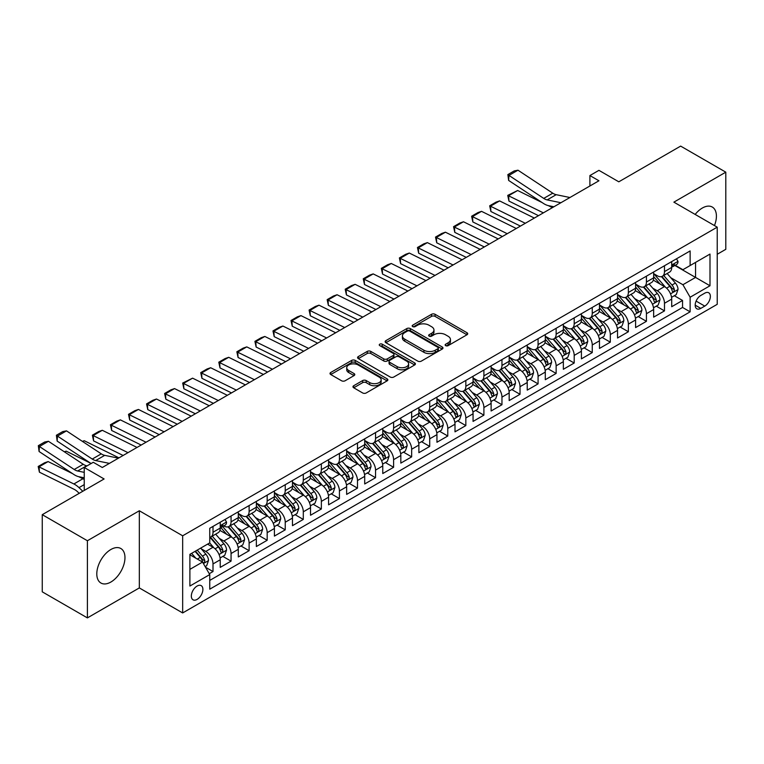<?xml version="1.0" encoding="UTF-8"?>
<svg xmlns="http://www.w3.org/2000/svg" width="764" height="764" viewBox="0 0 764 764"><rect width="100%" height="100%" fill="white"/><g stroke="black" fill="none" stroke-linecap="round" stroke-linejoin="round"><path stroke-width="1.15" d="M445.66 345.643A1.757 1.012 0 0 0 448.143 345.643L466.976 334.766A2.512 1.452 0 0 0 467.711 333.744A2.512 1.452 0 0 0 466.976 332.722L435.069 314.3A2.512 1.452 0 0 0 431.526 314.3L412.694 325.178A1.757 1.012 0 0 0 412.178 325.894A1.757 1.012 0 0 0 412.694 326.61A1.757 1.012 0 0 0 415.167 326.61L417.612 325.197A8.022 4.632 0 0 1 428.957 325.197L431.612 326.734A8.022 4.632 0 0 1 433.962 330.01A8.022 4.632 0 0 1 431.612 333.285L429.177 334.689A1.757 1.012 0 0 0 428.661 335.406A1.757 1.012 0 0 0 429.177 336.122A1.757 1.012 0 0 0 431.66 336.122L434.095 334.718A8.022 4.632 0 0 1 445.441 334.718L448.096 336.255A8.022 4.632 0 0 1 450.445 339.531A8.022 4.632 0 0 1 448.096 342.797L445.66 344.211A1.757 1.012 0 0 0 445.145 344.927A1.757 1.012 0 0 0 445.66 345.643L445.66 344.211M110.885 582.034A19.921 11.498 120 0 0 123.892 564.481A19.921 11.498 120 0 0 120.846 548.514A19.921 11.498 120 0 0 110.885 549.497A19.921 11.498 120 0 0 97.868 567.05A19.921 11.498 120 0 0 100.924 583.018A19.921 11.498 120 0 0 110.885 582.034M714.455 225.571A19.921 11.498 120 0 0 712.287 207.044A19.921 11.498 120 0 0 702.326 208.037A19.921 11.498 120 0 0 695.164 214.426M197.112 599.396A8.175 4.718 120 0 0 202.45 592.186A8.175 4.718 120 0 0 201.199 585.644A8.175 4.718 120 0 0 197.112 586.045A8.175 4.718 120 0 0 191.774 593.246A8.175 4.718 120 0 0 193.025 599.797A8.175 4.718 120 0 0 197.112 599.396M353.703 385.734A2.512 1.452 0 0 0 352.968 386.756A2.512 1.452 0 0 0 353.703 387.778L362.661 392.954A2.512 1.452 0 0 0 366.204 392.954L387.119 380.873A2.512 1.452 0 0 0 387.854 379.851A2.512 1.452 0 0 0 387.119 378.829L355.212 360.407A2.512 1.452 0 0 0 351.669 360.407L330.745 372.479A2.512 1.452 0 0 0 330.019 373.5A2.512 1.452 0 0 0 330.745 374.532L341.565 380.768A2.512 1.452 0 0 0 345.108 380.768L354.057 375.601A2.512 1.452 0 0 0 354.792 374.58A2.512 1.452 0 0 0 354.057 373.558L348.699 370.464A6.704 3.868 0 0 1 346.732 367.723A6.704 3.868 0 0 1 350.877 364.142A6.704 3.868 0 0 1 358.182 364.982L379.183 377.11A6.704 3.868 0 0 1 381.15 379.851A6.704 3.868 0 0 1 377.015 383.423A6.704 3.868 0 0 1 369.7 382.583L366.204 380.567A2.512 1.452 0 0 0 362.661 380.567L353.703 385.734L353.703 387.778M717.224 254.278L725.8 249.322L725.8 172.167L680.648 146.105L618.802 181.813L598.938 170.343L589.904 175.558L598.938 180.772L102.3 467.492L93.275 462.287L84.241 467.492L84.241 490.431M87.402 540.74L87.402 617.895L139.325 587.927L139.325 510.763L87.402 540.74L42.259 514.678L104.105 478.961L84.241 467.492M139.325 510.763L182.663 535.793L717.224 227.166L717.224 304.32L182.663 612.948L182.663 535.793M725.8 172.167L673.877 202.145L717.224 227.166M417.784 361.124A2.512 1.452 0 0 0 421.327 361.124L442.251 349.043A2.512 1.452 0 0 0 442.986 348.021A2.512 1.452 0 0 0 442.251 346.999L410.344 328.577A2.512 1.452 0 0 0 406.792 328.577L385.877 340.648A2.512 1.452 0 0 0 385.142 341.68A2.512 1.452 0 0 0 385.877 342.702L417.784 361.124M380.462 346.025A1.757 1.012 0 0 1 382.248 346.264L382.248 344.182L414.68 362.91A2.512 1.452 0 0 1 415.415 363.931A2.512 1.452 0 0 1 414.68 364.963L393.766 377.034A2.512 1.452 0 0 1 390.223 377.034L358.316 358.612L358.316 356.568A2.512 1.452 0 0 0 357.581 357.59A2.512 1.452 0 0 0 358.316 358.612M358.316 356.568L367.264 351.402A2.512 1.452 0 0 1 370.807 351.402L383.748 358.87A2.512 1.452 0 0 0 387.3 358.87L393.231 355.441A2.512 1.452 0 0 0 393.966 354.42A2.512 1.452 0 0 0 393.231 353.398L379.765 345.614A1.757 1.012 0 0 1 379.25 344.898A1.757 1.012 0 0 1 380.329 343.962A1.757 1.012 0 0 1 382.248 344.182M87.402 617.895L42.259 591.833L42.259 514.678M209.26 573.716L213.003 571.548L205.516 567.222M201.247 548.81L205.783 551.427A10.218 5.902 60 0 1 213.003 563.937L220.233 559.773L220.233 567.385L231.062 561.129L222.849 556.383M219.306 538.381L223.842 541.007A10.218 5.902 60 0 1 231.062 553.518L238.292 549.345L238.292 556.956L249.121 550.701L240.908 545.954M237.365 527.962L241.901 530.579A10.218 5.902 60 0 1 249.121 543.089L256.351 538.916L256.351 546.527L267.18 540.272L258.967 535.526M255.424 517.534L259.961 520.15A10.218 5.902 60 0 1 267.18 532.661L274.41 528.487L274.41 536.099L285.239 529.844L277.026 525.107M273.483 507.105L278.02 509.722A10.218 5.902 60 0 1 285.239 522.232L292.469 518.068L292.469 525.68L303.298 519.424L295.085 514.678M291.542 496.676L296.079 499.293A10.218 5.902 60 0 1 303.298 511.813L310.528 507.64L310.528 515.251L321.357 508.996L313.144 504.25M309.601 486.257L314.138 488.874A10.218 5.902 60 0 1 321.357 501.385L328.587 497.211L328.587 504.823L339.426 498.567L331.204 493.821M327.661 475.829L332.197 478.445A10.218 5.902 60 0 1 339.426 490.956L346.646 486.783L346.646 494.394L357.485 488.139L349.263 483.402M345.72 465.4L350.256 468.017A10.218 5.902 60 0 1 357.485 480.527L364.705 476.364L364.705 483.975L375.544 477.72L367.322 472.973M363.779 454.972L368.315 457.588A10.218 5.902 60 0 1 375.544 470.108L382.764 465.935L382.764 473.546L393.603 467.291L385.381 462.545M381.838 444.543L386.374 447.169A10.218 5.902 60 0 1 393.603 459.68L400.823 455.506L400.823 463.118L411.662 456.862L403.44 452.116M399.897 434.124L404.433 436.741A10.218 5.902 60 0 1 411.662 449.251L418.882 445.078L418.882 452.689L429.721 446.434L421.499 441.688M417.956 423.695L422.492 426.312A10.218 5.902 60 0 1 429.721 438.822L436.941 434.649L436.941 442.26L447.78 436.005L439.558 431.268M436.015 413.267L440.551 415.883A10.218 5.902 60 0 1 447.78 428.394L455 424.23L455 431.841L465.839 425.586L457.617 420.84M454.074 402.838L458.61 405.464A10.218 5.902 60 0 1 465.839 417.975L473.059 413.801L473.059 421.413L483.898 415.158L475.676 410.411M472.142 392.419L476.669 395.036A10.218 5.902 60 0 1 483.898 407.546L491.118 403.373L491.118 410.984L501.958 404.729L493.735 399.983M490.201 381.99L494.728 384.607A10.218 5.902 60 0 1 501.958 397.118L509.177 392.944L509.177 400.556L520.017 394.3L511.794 389.564M508.261 371.562L512.787 374.179A10.218 5.902 60 0 1 520.017 386.689L527.236 382.525L527.236 390.137L538.076 383.881L529.853 379.135M526.32 361.133L530.846 363.75A10.218 5.902 60 0 1 538.076 376.27L545.295 372.097L545.295 379.708L556.135 373.453L547.912 368.706M544.379 350.714L548.905 353.331A10.218 5.902 60 0 1 556.135 365.841L563.354 361.668L563.354 369.279L574.194 363.024L565.971 358.278M562.438 340.286L566.964 342.902A10.218 5.902 60 0 1 574.194 355.413L581.414 351.239L581.414 358.851L592.253 352.596L584.03 347.849M580.497 329.857L585.023 332.474A10.218 5.902 60 0 1 592.253 344.984L599.473 340.82L599.473 348.432L610.312 342.167L602.089 337.43M598.556 319.428L603.082 322.045A10.218 5.902 60 0 1 610.312 334.556L617.532 330.392L617.532 338.003L628.371 331.748L620.148 327.002M616.615 309L621.151 311.626A10.218 5.902 60 0 1 628.371 324.137L635.591 319.963L635.591 327.575L646.43 321.319L638.217 316.573M634.674 298.581L639.21 301.197A10.218 5.902 60 0 1 646.43 313.708L653.65 309.535L653.65 317.146L664.489 310.891L664.489 303.279A10.218 5.902 -120 0 0 657.269 290.769L652.733 288.152M656.276 306.144L664.489 310.891M220.233 559.773A10.218 5.902 -120 0 0 213.003 547.263L207.588 544.13M238.292 549.345A10.218 5.902 -120 0 0 231.062 536.834L219.898 530.388M256.351 538.916A10.218 5.902 -120 0 0 249.121 526.406L237.957 519.959M274.41 528.487A10.218 5.902 -120 0 0 267.18 515.977L256.016 509.531M292.469 518.068A10.218 5.902 -120 0 0 285.239 505.558L274.075 499.102M310.528 507.64A10.218 5.902 -120 0 0 303.298 495.129L292.134 488.683M328.587 497.211A10.218 5.902 -120 0 0 321.357 484.701L310.194 478.254M346.646 486.783A10.218 5.902 -120 0 0 339.426 474.272L328.253 467.826M364.705 476.364A10.218 5.902 -120 0 0 357.485 463.843L346.312 457.397M382.764 465.935A10.218 5.902 -120 0 0 375.544 453.424L364.371 446.969M400.823 455.506A10.218 5.902 -120 0 0 393.603 442.996L382.43 436.55M418.882 445.078A10.218 5.902 -120 0 0 411.662 432.567L400.489 426.121M436.941 434.649A10.218 5.902 -120 0 0 429.721 422.139L418.548 415.692M455 424.23A10.218 5.902 -120 0 0 447.78 411.72L436.607 405.264M473.059 413.801A10.218 5.902 -120 0 0 465.839 401.291L454.666 394.845M491.118 403.373A10.218 5.902 -120 0 0 483.898 390.862L472.725 384.416M509.177 392.944A10.218 5.902 -120 0 0 501.958 380.434L490.784 373.988M527.236 382.525A10.218 5.902 -120 0 0 520.017 370.005L508.843 363.559M545.295 372.097A10.218 5.902 -120 0 0 538.076 359.586L526.902 353.14M563.354 361.668A10.218 5.902 -120 0 0 556.135 349.158L544.961 342.711M581.414 351.239A10.218 5.902 -120 0 0 574.194 338.729L563.02 332.283M599.473 340.82A10.218 5.902 -120 0 0 592.253 328.3L581.079 321.854M617.532 330.392A10.218 5.902 -120 0 0 610.312 317.881L599.138 311.425M635.591 319.963A10.218 5.902 -120 0 0 628.371 307.453L617.197 301.006M653.65 309.535A10.218 5.902 -120 0 0 646.43 297.024L635.256 290.578M704.761 293.166L700.789 295.458A7.917 4.574 120 0 0 695.612 302.439A7.917 4.574 120 0 0 696.825 308.78A7.917 4.574 120 0 0 700.789 308.389L704.761 306.097A7.917 4.574 120 0 0 709.937 299.116A7.917 4.574 120 0 0 708.715 292.774A7.917 4.574 120 0 0 704.761 293.166M189.892 569.361L202.536 562.065L209.756 574.576L209.756 589.178L690.131 311.827L690.131 297.234L682.911 284.724L670.792 277.724M209.756 574.576L189.892 586.045L189.892 554.349L209.756 542.879L209.756 528.287L690.131 250.936L690.131 265.538L709.995 254.068L709.995 285.765L690.131 297.234M223.747 525.938L223.842 525.985A10.218 5.902 60 0 0 228.952 526.491L236.172 522.328A10.218 5.902 -120 0 0 238.292 517.648L238.292 511.813M238.292 513.475L241.901 515.566A10.218 5.902 60 0 0 247.011 516.072L254.231 511.899A10.218 5.902 -120 0 0 256.351 507.22L256.351 501.385M256.351 503.046L259.961 505.138A10.218 5.902 60 0 0 265.07 505.644L272.29 501.471A10.218 5.902 -120 0 0 274.41 496.791L274.41 490.956M274.41 492.627L278.02 494.709A10.218 5.902 60 0 0 283.129 495.215L290.349 491.042A10.218 5.902 -120 0 0 292.469 486.372L292.469 480.527M292.469 482.199L296.079 484.281A10.218 5.902 60 0 0 301.188 484.787L308.408 480.623A10.218 5.902 -120 0 0 310.528 475.943L310.528 470.099M310.528 471.77L314.138 473.861A10.218 5.902 60 0 0 319.247 474.358L326.467 470.194A10.218 5.902 -120 0 0 328.587 465.515L328.587 459.68M328.587 461.341L332.197 463.433A10.218 5.902 60 0 0 337.306 463.939L344.526 459.766A10.218 5.902 -120 0 0 346.646 455.086L346.646 449.251M346.646 450.922L350.256 453.004A10.218 5.902 60 0 0 355.365 453.51L362.585 449.337A10.218 5.902 -120 0 0 364.705 444.667L364.705 438.822M364.705 440.494L368.315 442.576A10.218 5.902 60 0 0 373.424 443.082L380.644 438.908A10.218 5.902 -120 0 0 382.764 434.238L382.764 428.394M382.764 430.065L386.374 432.147A10.218 5.902 60 0 0 391.483 432.653L398.703 428.489A10.218 5.902 -120 0 0 400.823 423.81L400.823 417.975M400.823 419.637L404.433 421.728A10.218 5.902 60 0 0 409.542 422.234L416.762 418.061A10.218 5.902 -120 0 0 418.882 413.381L418.882 407.546M418.882 409.217L422.492 411.299A10.218 5.902 60 0 0 427.601 411.806L434.831 407.632A10.218 5.902 -120 0 0 436.941 402.953L436.941 397.118M436.941 398.789L440.551 400.871A10.218 5.902 60 0 0 445.66 401.377L452.89 397.204A10.218 5.902 -120 0 0 455 392.534L455 386.689M455 388.36L458.61 390.442A10.218 5.902 60 0 0 463.719 390.948L470.949 386.785A10.218 5.902 -120 0 0 473.059 382.105L473.059 376.26M473.059 377.932L476.669 380.023A10.218 5.902 60 0 0 481.778 380.529L489.008 376.356A10.218 5.902 -120 0 0 491.118 371.676L491.118 365.841M491.118 367.503L494.728 369.595A10.218 5.902 60 0 0 499.837 370.101L507.067 365.927A10.218 5.902 -120 0 0 509.177 361.248L509.177 355.413M509.177 357.084L512.787 359.166A10.218 5.902 60 0 0 517.896 359.672L525.126 355.499A10.218 5.902 -120 0 0 527.236 350.829L527.236 344.984M527.236 346.655L530.846 348.737A10.218 5.902 60 0 0 535.956 349.243L543.185 345.08A10.218 5.902 -120 0 0 545.295 340.4L545.295 334.556M545.295 336.227L548.905 338.309A10.218 5.902 60 0 0 554.015 338.815L561.244 334.651A10.218 5.902 -120 0 0 563.354 329.972L563.354 324.137M563.354 325.798L566.964 327.89A10.218 5.902 60 0 0 572.074 328.396L579.303 324.222A10.218 5.902 -120 0 0 581.414 319.543L581.414 313.708M581.414 315.379L585.023 317.461A10.218 5.902 60 0 0 590.133 317.967L597.362 313.794A10.218 5.902 -120 0 0 599.473 309.114L599.473 303.279M599.473 304.951L603.082 307.032A10.218 5.902 60 0 0 608.192 307.539L615.421 303.365A10.218 5.902 -120 0 0 617.532 298.695L617.532 292.851M617.532 294.522L621.151 296.604A10.218 5.902 60 0 0 626.251 297.11L633.48 292.946A10.218 5.902 -120 0 0 635.591 288.267L635.591 282.432M635.591 284.093L639.21 286.185A10.218 5.902 60 0 0 644.31 286.691L651.539 282.518A10.218 5.902 -120 0 0 653.65 277.838L653.65 272.003M209.756 580.411L682.548 307.453L682.548 300.462L671.709 306.717L671.709 299.106A10.218 5.902 -120 0 0 664.489 286.596L653.325 280.149M653.65 273.665L657.269 275.756A10.218 5.902 -120 0 0 662.369 276.262A10.218 5.902 -120 0 0 664.489 271.583L664.489 265.748M662.369 276.262L669.598 272.089A10.218 5.902 -120 0 0 671.709 267.41L671.709 261.574M213.003 526.406L213.003 532.241A10.218 5.902 60 0 1 210.893 536.92A10.218 5.902 60 0 1 209.756 537.331M210.893 536.92L218.112 532.747A10.218 5.902 -120 0 0 220.233 528.077L220.233 522.232M231.062 515.977L231.062 521.822A10.218 5.902 60 0 1 228.952 526.491M249.121 505.548L249.121 511.393A10.218 5.902 60 0 1 247.011 516.072M267.18 495.129L267.18 500.964A10.218 5.902 60 0 1 265.07 505.644M285.239 484.701L285.239 490.536A10.218 5.902 60 0 1 283.129 495.215M303.298 474.272L303.298 480.117A10.218 5.902 60 0 1 301.188 484.787M321.357 463.843L321.357 469.688A10.218 5.902 60 0 1 319.247 474.358M339.426 453.424L339.426 459.259A10.218 5.902 60 0 1 337.306 463.939M357.485 442.996L357.485 448.831A10.218 5.902 60 0 1 355.365 453.51M375.544 432.567L375.544 438.402A10.218 5.902 60 0 1 373.424 443.082M393.603 422.139L393.603 427.983A10.218 5.902 60 0 1 391.483 432.653M411.662 411.72L411.662 417.555A10.218 5.902 60 0 1 409.542 422.234M429.721 401.291L429.721 407.126A10.218 5.902 60 0 1 427.601 411.806M447.78 390.862L447.78 396.697A10.218 5.902 60 0 1 445.66 401.377M465.839 380.434L465.839 386.278A10.218 5.902 60 0 1 463.719 390.948M483.898 370.005L483.898 375.85A10.218 5.902 60 0 1 481.778 380.529M501.958 359.586L501.958 365.421A10.218 5.902 60 0 1 499.837 370.101M520.017 349.158L520.017 354.993A10.218 5.902 60 0 1 517.896 359.672M538.076 338.729L538.076 344.574A10.218 5.902 60 0 1 535.956 349.243M556.135 328.3L556.135 334.145A10.218 5.902 60 0 1 554.015 338.815M574.194 317.881L574.194 323.716A10.218 5.902 60 0 1 572.074 328.396M592.253 307.453L592.253 313.288A10.218 5.902 60 0 1 590.133 317.967M610.312 297.024L610.312 302.859A10.218 5.902 60 0 1 608.192 307.539M628.371 286.596L628.371 292.44A10.218 5.902 60 0 1 626.251 297.11M646.43 276.167L646.43 282.012A10.218 5.902 60 0 1 644.31 286.691M646.43 313.708L646.43 321.319M628.371 324.137L628.371 331.748M610.312 334.556L610.312 342.167M592.253 344.984L592.253 352.596M574.194 355.413L574.194 363.024M556.135 365.841L556.135 373.453M538.076 376.27L538.076 383.881M520.017 386.689L520.017 394.3M501.958 397.118L501.958 404.729M483.898 407.546L483.898 415.158M465.839 417.975L465.839 425.586M447.78 428.394L447.78 436.005M429.721 438.822L429.721 446.434M411.662 449.251L411.662 456.862M393.603 459.68L393.603 467.291M375.544 470.108L375.544 477.72M357.485 480.527L357.485 488.139M339.426 490.956L339.426 498.567M321.357 501.385L321.357 508.996M303.298 511.813L303.298 519.424M285.239 522.232L285.239 529.844M267.18 532.661L267.18 540.272M249.121 543.089L249.121 550.701M231.062 553.518L231.062 561.129M213.003 563.937L213.003 571.548M202.536 562.065L189.892 554.769M682.911 284.724L695.555 277.428L695.555 262.405L709.995 254.068M674.87 265.48L709.995 285.765M675.233 265.27L682.911 269.711L690.131 265.538M139.325 587.927L182.663 612.948M589.904 175.558L589.904 185.986M674.335 295.725L682.548 300.462M682.548 307.453L690.131 311.827M446.357 345.891L448.096 344.889A8.022 4.632 0 0 0 450.445 341.613L450.445 339.531M433.962 330.01L433.962 332.092A8.022 4.632 0 0 1 431.612 335.367L429.874 336.37M466.947 334.785L435.069 316.382A2.512 1.452 0 0 0 431.526 316.382L413.391 326.849M442.213 349.062L410.344 330.659A2.512 1.452 0 0 0 406.792 330.659L385.916 342.721M437.82 348.737A1.757 1.012 0 0 0 438.335 348.021A1.757 1.012 0 0 0 437.82 347.305L409.81 331.137A1.757 1.012 0 0 0 407.327 331.137L404.758 332.617A8.022 4.632 0 0 0 402.408 335.893A8.022 4.632 0 0 0 404.758 339.168L423.905 350.218A8.022 4.632 0 0 0 435.251 350.218L437.82 348.737L437.82 350.819A1.757 1.012 0 0 0 438.335 350.103L438.335 348.021M402.408 335.893L402.408 337.974A8.022 4.632 0 0 0 404.758 341.25L404.758 339.168M437.82 350.819L435.251 352.309A8.022 4.632 0 0 1 423.905 352.309L404.758 341.25M358.345 358.631L367.264 353.484L367.264 351.402M393.966 354.42L393.966 356.502A2.512 1.452 0 0 1 393.231 357.523L387.3 360.952A2.512 1.452 0 0 1 383.748 360.952L370.807 353.484A2.512 1.452 0 0 0 367.264 353.484M382.248 346.264L414.651 364.982M397.175 366.624A6.704 3.868 0 0 0 404.49 367.465A6.704 3.868 0 0 0 408.625 363.884A6.704 3.868 0 0 0 406.658 361.143L399.266 356.874A2.512 1.452 0 0 0 395.714 356.874L389.774 360.302A2.512 1.452 0 0 0 389.048 361.324A2.512 1.452 0 0 0 389.774 362.346L397.175 366.624L397.175 368.706A6.704 3.868 0 0 0 404.49 369.547A6.704 3.868 0 0 0 408.625 365.966L408.625 363.884M389.048 361.324L389.048 363.406A2.512 1.452 0 0 0 389.774 364.438L389.774 362.346M397.175 368.706L389.774 364.438M381.15 379.851L381.15 381.933A6.704 3.868 0 0 1 377.015 385.514A6.704 3.868 0 0 1 369.7 384.674L366.204 382.649A2.512 1.452 0 0 0 362.661 382.649L353.742 387.797M346.732 367.723L346.732 369.805A6.704 3.868 0 0 0 348.699 372.546L348.699 370.464M354.028 375.621L348.699 372.546M387.09 380.892L355.212 362.489A2.512 1.452 0 0 0 351.669 362.489L330.783 374.551L330.745 372.479M671.556 297.32L676.226 294.627L678.031 289.413A6.771 3.906 -120 0 0 675.395 283.062L667.144 273.502M517.658 190.494L508.633 195.699L508.958 201.094L507.745 195.383L517.658 190.494L542.182 202.594M548.265 205.602L552.391 207.636M665.492 287.254L655.703 275.928A19.539 11.279 -120 0 0 653.65 273.779M507.745 195.383L543.357 212.85M538.486 215.668L508.958 201.094M660.125 284.084L654.652 277.743A16.216 9.359 -120 0 0 653.65 276.654M661.452 276.625L669.799 286.29A6.771 3.906 60 0 1 672.215 290.95C673.227 292.316 673.953 291.896 674.383 289.699A6.771 3.906 -120 0 0 671.967 285.039L663.715 275.489M661.939 276.472L670.907 286.853A3.448 1.986 60 0 1 671.776 288.2L674.383 289.699M672.215 290.95L672.702 291.752M560.91 202.727L547.167 199.901A12.768 7.373 60 0 1 543.739 198.401L508.958 175.414L508.633 180.428L543.414 203.415A19.157 11.059 -120 0 0 548.552 205.669L553.91 206.767M676.493 258.815L678.031 261.469A6.771 3.906 60 0 1 676.627 264.468L673.199 266.445A6.771 3.906 -120 0 0 674.383 264.888L674.24 264.287M569.934 197.513L556.192 194.686A12.768 7.373 60 0 1 552.773 193.187L517.982 170.2L508.958 175.414L507.869 174.593L514.191 170.935L517.982 170.2M671.938 266.76L671.967 266.76A6.771 3.906 -120 0 0 673.199 266.445M673.504 264.382L674.383 264.888C673.953 263.866 673.227 264.287 672.215 266.139A6.771 3.906 60 0 1 671.709 267.104M508.633 180.428L507.869 174.593M653.497 307.749L658.167 305.056L659.972 299.841A6.771 3.906 -120 0 0 657.336 293.481L649.085 283.931M499.599 200.913L490.574 206.127L490.899 211.513L489.686 205.802L495.998 202.154L499.599 200.913L534.332 218.065M647.433 297.683L637.644 286.357A19.539 11.279 -120 0 0 635.591 284.208M489.686 205.802L525.298 223.279M520.418 226.096L490.899 211.513M642.066 294.503L636.593 288.171A16.216 9.359 -120 0 0 635.591 287.083M643.393 287.054L651.74 296.718A6.771 3.906 60 0 1 654.156 301.379C655.168 302.745 655.894 302.324 656.324 300.128A6.771 3.906 -120 0 0 653.908 295.467L645.656 285.908M643.88 286.892L652.848 297.282A3.448 1.986 60 0 1 653.717 298.628L656.324 300.128M654.156 301.379L654.643 302.181M635.438 318.177L640.108 315.484L641.913 310.27A6.771 3.906 -120 0 0 639.277 303.91L631.026 294.36M481.54 211.341L472.515 216.556L472.84 221.942L471.627 216.231L477.939 212.583L481.54 211.341L516.273 228.493M629.374 308.112L619.585 296.785A19.539 11.279 -120 0 0 617.532 294.637M471.627 216.231L507.239 233.708M502.359 236.525L472.84 221.942M624.007 304.931L618.534 298.6A16.216 9.359 -120 0 0 617.532 297.502M625.334 297.483L633.681 307.147A6.771 3.906 60 0 1 636.097 311.808C637.109 313.164 637.835 312.753 638.265 310.556A6.771 3.906 -120 0 0 635.849 305.896L627.597 296.337M625.821 297.32L634.788 307.701A3.448 1.986 60 0 1 635.658 309.057L638.265 310.556M636.097 311.808L636.584 312.61M617.379 328.596L622.049 325.903L623.854 320.689A6.771 3.906 -120 0 0 621.218 314.338L612.967 304.788M463.481 221.77L454.456 226.984L454.781 232.371L453.568 226.66L459.88 223.012L463.481 221.77L498.214 238.922M611.315 318.54L601.526 307.204A19.539 11.279 -120 0 0 599.473 305.056M453.568 226.66L489.18 244.136M484.3 246.953L454.781 232.371M605.947 315.36L600.475 309.019A16.216 9.359 -120 0 0 599.473 307.93M607.275 307.911L615.622 317.566A6.771 3.906 60 0 1 618.038 322.236C619.05 323.592 619.776 323.172 620.196 320.985A6.771 3.906 -120 0 0 617.789 316.315L609.538 306.765M607.762 307.749L616.729 318.13A3.448 1.986 60 0 1 617.599 319.476L620.196 320.985M618.038 322.236L618.525 323.038M599.32 339.025L603.99 336.332L605.795 331.118A6.771 3.906 -120 0 0 603.159 324.767L594.908 315.207M445.422 232.199L436.397 237.413L436.721 242.799L435.509 237.088L441.821 233.44L445.422 232.199L480.155 249.351M593.256 328.969L583.467 317.633A19.539 11.279 -120 0 0 581.414 315.484M435.509 237.088L471.121 254.555M466.241 257.373L436.721 242.799M587.888 325.789L582.416 319.447A16.216 9.359 -120 0 0 581.414 318.359M589.216 318.33L597.563 327.995A6.771 3.906 60 0 1 599.979 332.655C600.991 334.021 601.717 333.601 602.137 331.404A6.771 3.906 -120 0 0 599.73 326.744L591.479 317.194M589.703 318.177L598.67 328.558A3.448 1.986 60 0 1 599.539 329.905L602.137 331.404M599.979 332.655L600.466 333.457M581.261 349.454L585.931 346.76L587.736 341.546A6.771 3.906 -120 0 0 585.1 335.186L576.849 325.636M427.362 242.618L418.338 247.832L418.662 253.218L417.45 247.517L423.762 243.859L427.362 242.618L462.096 259.77M575.196 339.388L565.408 328.062A19.539 11.279 -120 0 0 563.354 325.913M417.45 247.517L453.062 264.984M448.181 267.801L418.662 253.218M569.829 336.208L564.357 329.876A16.216 9.359 -120 0 0 563.354 328.787M571.157 328.759L579.504 338.423A6.771 3.906 60 0 1 581.92 343.084C582.932 344.449 583.658 344.029 584.078 341.833A6.771 3.906 -120 0 0 581.671 337.172L573.42 327.622M571.644 328.606L580.611 338.987A3.448 1.986 60 0 1 581.48 340.333L584.078 341.833M581.92 343.084L582.407 343.886M563.202 359.882L567.872 357.189L569.677 351.975A6.771 3.906 -120 0 0 567.041 345.614L558.79 336.064M409.303 253.046L400.279 258.261L400.603 263.647L399.381 257.936L405.703 254.288L409.303 253.046L444.037 270.198M557.137 349.817L547.349 338.49A19.539 11.279 -120 0 0 545.295 336.341M399.381 257.936L435.002 275.412M430.122 278.23L400.603 263.647M551.77 346.636L546.298 340.305A16.216 9.359 -120 0 0 545.295 339.216M553.098 339.187L561.444 348.852A6.771 3.906 60 0 1 563.851 353.512C564.873 354.868 565.599 354.458 566.019 352.261A6.771 3.906 -120 0 0 563.612 347.601L555.361 338.041M553.585 339.025L562.552 349.415A3.448 1.986 60 0 1 563.421 350.762L566.019 352.261M563.851 353.512L564.348 354.315M545.143 370.311L549.813 367.608L551.618 362.394A6.771 3.906 -120 0 0 548.982 356.043L540.731 346.493M391.244 263.475L382.22 268.689L382.544 274.075L381.322 268.365L387.644 264.716L391.244 263.475L425.978 280.627M539.078 360.245L529.29 348.909A19.539 11.279 -120 0 0 527.236 346.77M381.322 268.365L416.943 285.841M412.063 288.658L382.544 274.075M533.711 357.065L528.239 350.724A16.216 9.359 -120 0 0 527.236 349.635M535.039 349.616L543.385 359.271A6.771 3.906 60 0 1 545.792 363.941C546.814 365.297 547.54 364.886 547.96 362.69A6.771 3.906 -120 0 0 545.553 358.02L537.302 348.47M535.526 349.454L544.493 359.834A3.448 1.986 60 0 1 545.362 361.191L547.96 362.69M545.792 363.941L546.289 364.743M527.084 380.73L531.754 378.037L533.558 372.822A6.771 3.906 -120 0 0 530.923 366.472L522.671 356.912M373.185 273.904L364.161 279.118L364.485 284.504L363.263 278.793L369.585 275.145L373.185 273.904L407.919 291.055M521.019 370.674L511.231 359.338A19.539 11.279 -120 0 0 509.177 357.189M363.263 278.793L398.884 296.27M394.004 299.087L364.485 284.504M515.652 367.494L510.18 361.152A16.216 9.359 -120 0 0 509.177 360.064M516.98 360.035L525.326 369.7A6.771 3.906 60 0 1 527.733 374.36C528.755 375.726 529.481 375.305 529.901 373.109A6.771 3.906 -120 0 0 527.494 368.449L519.243 358.899M517.467 359.882L526.434 370.263A3.448 1.986 60 0 1 527.303 371.61L529.901 373.109M527.733 374.36L528.23 375.162M509.025 391.158L513.694 388.465L515.499 383.251A6.771 3.906 -120 0 0 512.864 376.9L504.612 367.341M355.126 284.332L346.102 289.537L346.426 294.933L345.204 289.222L351.526 285.574L355.126 284.332L389.86 301.474M502.96 381.093L493.172 369.766A19.539 11.279 -120 0 0 491.118 367.618M345.204 289.222L380.825 306.689M375.945 309.506L346.426 294.933M497.593 377.913L492.121 371.581A16.216 9.359 -120 0 0 491.118 370.492M498.921 370.464L507.267 380.128A6.771 3.906 60 0 1 509.674 384.789C510.696 386.154 511.422 385.734 511.842 383.538A6.771 3.906 -120 0 0 509.435 378.877L501.184 369.327M499.408 370.311L508.375 380.692A3.448 1.986 60 0 1 509.244 382.038L511.842 383.538M509.674 384.789L510.171 385.591M490.966 401.587L495.635 398.894L497.44 393.68A6.771 3.906 -120 0 0 494.805 387.319L486.553 377.769M337.067 294.751L328.042 299.966L328.367 305.352L327.145 299.641L333.467 295.993L337.067 294.751L371.801 311.903M484.901 391.521L475.112 380.195A19.539 11.279 -120 0 0 473.059 378.046M327.145 299.641L362.766 317.117M357.886 319.935L328.367 305.352M479.534 388.341L474.062 382.01A16.216 9.359 -120 0 0 473.059 380.921M480.862 380.892L489.208 390.557A6.771 3.906 60 0 1 491.615 395.217C492.637 396.583 493.363 396.163 493.783 393.966A6.771 3.906 -120 0 0 491.376 389.306L483.125 379.746M481.349 380.73L490.316 391.12A3.448 1.986 60 0 1 491.185 392.467L493.783 393.966M491.615 395.217L492.111 396.019M472.906 412.016L477.576 409.313L479.381 404.108A6.771 3.906 -120 0 0 476.746 397.748L468.494 388.198M319.008 305.18L309.983 310.394L310.308 315.78L309.086 310.069L315.408 306.421L319.008 305.18L353.742 322.332M466.842 401.95L457.053 390.624A19.539 11.279 -120 0 0 455 388.475M309.086 310.069L344.707 327.546M339.827 330.363L310.308 315.78M461.475 398.77L456.003 392.429A16.216 9.359 -120 0 0 455 391.34M462.803 391.321L471.149 400.985A6.771 3.906 60 0 1 473.556 405.646C474.578 407.002 475.303 406.591 475.724 404.395A6.771 3.906 -120 0 0 473.317 399.734L465.066 390.175M463.29 391.158L472.257 401.539A3.448 1.986 60 0 1 473.126 402.895L475.724 404.395M473.556 405.646L474.052 406.448M454.847 422.435L459.517 419.742L461.322 414.527A6.771 3.906 -120 0 0 458.686 408.177L450.435 398.627M300.949 315.608L291.915 320.823L292.249 326.209L291.027 320.498L297.349 316.85L300.949 315.608L335.683 332.76M448.783 412.379L438.994 401.043A19.539 11.279 -120 0 0 436.941 398.894M291.027 320.498L326.648 337.974M321.768 340.792L292.249 326.209M443.416 409.198L437.944 402.857A16.216 9.359 -120 0 0 436.941 401.768M444.743 401.749L453.09 411.404A6.771 3.906 60 0 1 455.497 416.074C456.519 417.43 457.235 417.01 457.665 414.823A6.771 3.906 -120 0 0 455.258 410.153L447.007 400.603M445.231 401.587L454.198 411.968A3.448 1.986 60 0 1 455.067 413.314L457.665 414.823M455.497 416.074L455.993 416.877M436.788 432.863L441.458 430.17L443.263 424.956A6.771 3.906 -120 0 0 440.627 418.605L432.376 409.046M282.89 326.037L273.856 331.242L274.19 336.637L272.968 330.927L279.29 327.278L282.89 326.037L317.623 343.179M430.724 422.798L420.935 411.471A19.539 11.279 -120 0 0 418.882 409.323M272.968 330.927L308.589 348.394M303.709 351.211L274.19 336.637M425.357 419.627L419.885 413.286A16.216 9.359 -120 0 0 418.882 412.197M426.684 412.168L435.031 421.833A6.771 3.906 60 0 1 437.438 426.493C438.46 427.859 439.176 427.439 439.606 425.242A6.771 3.906 -120 0 0 437.199 420.582L428.948 411.032M427.171 412.016L436.139 422.397A3.448 1.986 60 0 1 437.008 423.743L439.606 425.242M437.438 426.493L437.934 427.296M418.729 443.292L423.399 440.599L425.204 435.384A6.771 3.906 -120 0 0 422.568 429.024L414.317 419.474M264.831 336.456L255.797 341.67L256.131 347.057L254.909 341.355L261.231 337.698L264.831 336.456L299.564 353.608M412.665 433.226L402.876 421.9A19.539 11.279 -120 0 0 400.823 419.751M254.909 341.355L290.53 358.822M285.65 361.639L256.131 347.057M407.298 430.046L401.826 423.714A16.216 9.359 -120 0 0 400.823 422.626M408.625 422.597L416.972 432.262A6.771 3.906 60 0 1 419.379 436.922C420.401 438.288 421.117 437.868 421.547 435.671A6.771 3.906 -120 0 0 419.14 431.011L410.889 421.461M409.112 422.444L418.08 432.825A3.448 1.986 60 0 1 418.949 434.172L421.547 435.671M419.379 436.922L419.875 437.724M400.67 453.721L405.34 451.027L407.145 445.813A6.771 3.906 -120 0 0 404.509 439.453L396.258 429.903M246.772 346.885L237.738 352.099L238.072 357.485L236.85 351.774L243.172 348.126L246.772 346.885L281.505 364.036M394.606 443.655L384.817 432.328A19.539 11.279 -120 0 0 382.764 430.18M236.85 351.774L272.471 369.251M267.591 372.068L238.072 357.485M389.239 440.475L383.767 434.143A16.216 9.359 -120 0 0 382.764 433.045M390.566 433.026L398.913 442.69A6.771 3.906 60 0 1 401.32 447.351C402.341 448.707 403.058 448.296 403.488 446.1A6.771 3.906 -120 0 0 401.081 441.439L392.83 431.88M391.053 432.863L400.021 443.254A3.448 1.986 60 0 1 400.89 444.6L403.488 446.1M401.32 447.351L401.816 448.153M382.611 464.14L387.281 461.446L389.086 456.232A6.771 3.906 -120 0 0 386.45 449.881L378.199 440.331M228.713 357.313L219.679 362.528L220.003 367.914L218.79 362.203L225.113 358.555L228.713 357.313L263.446 374.465M376.547 454.083L366.758 442.748A19.539 11.279 -120 0 0 364.705 440.608M218.79 362.203L254.412 379.679M249.532 382.497L220.003 367.914M371.18 450.903L365.708 444.562A16.216 9.359 -120 0 0 364.705 443.473M372.507 443.454L380.854 453.109A6.771 3.906 60 0 1 383.261 457.779C384.282 459.135 384.999 458.715 385.428 456.528A6.771 3.906 -120 0 0 383.012 451.858L374.761 442.308M372.994 443.292L381.962 453.673A3.448 1.986 60 0 1 382.831 455.029L385.428 456.528M383.261 457.779L383.757 458.581M364.552 474.568L369.222 471.875L371.027 466.661A6.771 3.906 -120 0 0 368.391 460.31L360.14 450.75M210.654 367.742L201.62 372.956L201.944 378.342L200.731 372.631L207.054 368.983L210.654 367.742L245.387 384.894M358.488 464.512L348.699 453.176A19.539 11.279 -120 0 0 346.646 451.027M200.731 372.631L236.353 390.098M231.473 392.916L201.944 378.342M353.121 461.332L347.649 454.991A16.216 9.359 -120 0 0 346.646 453.902M354.448 453.873L362.795 463.538A6.771 3.906 60 0 1 365.202 468.198C366.223 469.564 366.94 469.144 367.369 466.947A6.771 3.906 -120 0 0 364.953 462.287L356.702 452.737M354.935 453.721L363.903 464.101A3.448 1.986 60 0 1 364.772 465.448L367.369 466.947M365.202 468.198L365.698 469M346.493 484.997L351.163 482.304L352.968 477.089A6.771 3.906 -120 0 0 350.332 470.739L342.081 461.179M192.595 378.161L183.561 383.375L183.885 388.771L182.672 383.06L192.595 378.161L227.328 395.313M340.429 474.931L330.64 463.605A19.539 11.279 -120 0 0 328.587 461.456M182.672 383.06L218.294 400.527M213.414 403.344L183.885 388.771M335.062 471.751L329.59 465.419A16.216 9.359 -120 0 0 328.587 464.331M336.389 464.302L344.736 473.966A6.771 3.906 60 0 1 347.142 478.627C348.164 479.993 348.881 479.572 349.31 477.376A6.771 3.906 -120 0 0 346.894 472.715L338.643 463.165M336.876 464.149L345.844 474.53A3.448 1.986 60 0 1 346.713 475.876L349.31 477.376M347.142 478.627L347.639 479.429M328.434 495.425L333.104 492.732L334.909 487.518A6.771 3.906 -120 0 0 332.273 481.158L324.022 471.608M174.536 388.589L165.501 393.804L165.826 399.19L164.613 393.479L170.935 389.831L174.536 388.589L209.269 405.741M322.37 485.36L312.581 474.033A19.539 11.279 -120 0 0 310.528 471.885M164.613 393.479L200.235 410.956M195.355 413.773L165.826 399.19M317.003 482.179L311.531 475.848A16.216 9.359 -120 0 0 310.528 474.759M318.33 474.731L326.667 484.395A6.771 3.906 60 0 1 329.083 489.055C330.105 490.412 330.822 490.001 331.251 487.804A6.771 3.906 -120 0 0 328.835 483.144L320.584 473.584M318.817 474.568L327.785 484.959A3.448 1.986 60 0 1 328.654 486.305L331.251 487.804M329.083 489.055L329.58 489.858M310.375 505.854L315.045 503.151L316.85 497.937A6.771 3.906 -120 0 0 314.214 491.586L305.963 482.036M156.477 399.018L147.442 404.232L147.767 409.619L146.554 403.908L152.876 400.26L156.477 399.018L191.201 416.17M304.311 495.788L294.522 484.462A19.539 11.279 -120 0 0 292.469 482.313M146.554 403.908L182.176 421.384M177.296 424.201L147.767 409.619M298.944 492.608L293.462 486.267A16.216 9.359 -120 0 0 292.469 485.178M300.271 485.159L308.608 494.824A6.771 3.906 60 0 1 311.024 499.484C312.046 500.84 312.762 500.43 313.192 498.233A6.771 3.906 -120 0 0 310.776 493.573L302.525 484.013M300.758 484.997L309.726 495.378A3.448 1.986 60 0 1 310.595 496.734L313.192 498.233M311.024 499.484L311.521 500.286M292.316 516.273L296.986 513.58L298.791 508.366A6.771 3.906 -120 0 0 296.155 502.015L287.904 492.465M138.418 409.447L129.383 414.661L129.708 420.047L128.495 414.336L134.817 410.688L138.418 409.447L173.142 426.598M286.252 506.217L276.463 494.881A19.539 11.279 -120 0 0 274.41 492.732M128.495 414.336L164.117 431.813M159.237 434.63L129.708 420.047M280.885 503.037L275.403 496.695A16.216 9.359 -120 0 0 274.41 495.607M282.212 495.578L290.549 505.243A6.771 3.906 60 0 1 292.965 509.903C293.987 511.269 294.703 510.849 295.133 508.652A6.771 3.906 -120 0 0 292.717 503.992L284.466 494.442M282.699 495.425L291.667 505.806A3.448 1.986 60 0 1 292.536 507.153L295.133 508.652M292.965 509.903L293.462 510.715M274.257 526.702L278.927 524.009L280.732 518.794A6.771 3.906 -120 0 0 278.096 512.443L269.845 502.884M120.359 419.875L111.324 425.08L111.649 430.476L110.436 424.765L116.758 421.117L120.359 419.875L155.082 437.018M268.193 516.636L258.404 505.31A19.539 11.279 -120 0 0 256.351 503.161M110.436 424.765L146.058 442.232M141.178 445.049L111.649 430.476M262.826 513.465L257.344 507.124A16.216 9.359 -120 0 0 256.351 506.035M264.153 506.007L272.49 515.671A6.771 3.906 60 0 1 274.906 520.332C275.928 521.697 276.644 521.277 277.074 519.081A6.771 3.906 -120 0 0 274.658 514.42L266.407 504.87M264.64 505.854L273.608 516.235A3.448 1.986 60 0 1 274.477 517.581L277.074 519.081M274.906 520.332L275.403 521.134M256.198 537.13L260.868 534.437L262.673 529.223A6.771 3.906 -120 0 0 260.037 522.862L251.786 513.312M102.3 430.294L93.265 435.509L93.59 440.895L92.377 435.193L98.699 431.536L102.3 430.294L137.023 447.446M250.124 527.064L240.345 515.738A19.539 11.279 -120 0 0 238.292 513.589M92.377 435.193L127.999 452.66M123.119 455.478L93.59 440.895M244.767 523.884L239.285 517.553A16.216 9.359 -120 0 0 238.292 516.464M246.084 516.435L254.431 526.1A6.771 3.906 60 0 1 256.847 530.76C257.869 532.126 258.585 531.706 259.015 529.509A6.771 3.906 -120 0 0 256.599 524.849L248.348 515.289M246.581 516.283L255.548 526.663A3.448 1.986 60 0 1 256.417 528.01L259.015 529.509M256.847 530.76L257.344 531.563M238.139 547.559L242.809 544.866L244.614 539.651A6.771 3.906 -120 0 0 241.978 533.291L233.727 523.741M82.388 441.363L84.241 440.723L118.964 457.875M232.065 537.493L222.639 526.577M226.707 534.313L221.226 527.981A16.216 9.359 -120 0 0 220.729 527.408M228.025 526.864L236.372 536.529A6.771 3.906 60 0 1 238.788 541.189C239.81 542.545 240.526 542.134 240.956 539.938A6.771 3.906 -120 0 0 238.54 535.278L230.289 525.718M228.522 526.702L237.489 537.082A3.448 1.986 60 0 1 238.358 538.439L240.956 539.938M238.788 541.189L239.285 541.991M84.241 440.723L82.741 441.592M220.08 557.978L224.75 555.285L226.555 550.07A6.771 3.906 -120 0 0 223.919 543.72L215.668 534.17M64.329 451.791L66.181 451.152L90.696 463.261M214.006 547.922L209.689 542.918M208.639 544.742L207.942 543.93M209.966 537.293L218.313 546.948A6.771 3.906 60 0 1 220.729 551.618C221.751 552.974 222.467 552.553 222.897 550.366A6.771 3.906 -120 0 0 220.481 545.697L212.23 536.147M210.463 537.13L219.43 547.511A3.448 1.986 60 0 1 220.299 548.858L222.897 550.366M220.729 551.618L221.226 552.42M66.181 451.152L64.682 452.021M109.424 463.385L95.681 460.568A12.768 7.373 60 0 1 92.263 459.068L57.472 436.072L57.147 441.086L91.107 463.528M225.017 519.472L226.555 522.127A6.771 3.906 60 0 1 225.151 525.126L221.722 527.103A6.771 3.906 -120 0 0 222.897 525.546L222.754 524.944M118.458 458.171L104.716 455.354A12.768 7.373 60 0 1 101.287 453.854L66.506 430.867L57.472 436.072L56.393 435.251L62.715 431.603L66.506 430.867M220.452 527.427L220.481 527.427A6.771 3.906 -120 0 0 221.722 527.103M222.018 525.04L222.897 525.546C222.467 524.524 221.751 524.944 220.729 526.797A6.771 3.906 60 0 1 220.233 527.762M57.147 441.086L56.393 435.251M205.153 566.601L206.681 565.713L208.496 560.499A6.771 3.906 -120 0 0 205.86 554.148L200.665 548.132M48.122 461.58L39.088 466.794L39.413 472.181L38.2 466.47L44.522 462.822L48.122 461.58L72.637 473.68M78.721 476.688L82.904 478.751A19.157 11.059 60 0 1 84.241 479.496M195.813 558.188L191.63 553.346M38.2 466.47L73.879 483.965A19.157 11.059 60 0 1 79.007 487.642L82.818 491.262M79.227 493.334L77.622 491.806A12.768 7.373 -120 0 0 74.204 489.352L39.413 472.181M190.58 555.17L189.892 554.368M195.059 551.36L200.254 557.376A6.771 3.906 60 0 1 202.67 562.037C203.682 563.402 204.408 562.982 204.838 560.786A6.771 3.906 -120 0 0 202.422 556.125L197.227 550.109M195.479 551.121L201.371 557.94A3.448 1.986 60 0 1 202.24 559.286L204.838 560.786M202.67 562.037L203.167 562.839M84.241 472.353L77.622 470.987A12.768 7.373 60 0 1 74.204 469.488L39.413 446.501L39.088 451.514L73.879 474.501A19.157 11.059 -120 0 0 79.007 476.755L84.241 477.825M87.067 465.868L86.657 465.782A12.768 7.373 60 0 1 83.228 464.283L48.447 441.286L39.413 446.501L38.334 445.679L44.656 442.031L48.447 441.286M39.088 451.514L38.334 445.679M205.783 551.427L213.003 547.263M223.842 541.007L231.062 536.834M241.901 530.579L249.121 526.406M259.961 520.15L267.18 515.977M278.02 509.722L285.239 505.558M296.079 499.293L303.298 495.129M314.138 488.874L321.357 484.701M332.197 478.445L339.426 474.272M350.256 468.017L357.485 463.843M368.315 457.588L375.544 453.424M386.374 447.169L393.603 442.996M404.433 436.741L411.662 432.567M422.492 426.312L429.721 422.139M440.551 415.883L447.78 411.72M458.61 405.464L465.839 401.291M476.669 395.036L483.898 390.862M494.728 384.607L501.958 380.434M512.787 374.179L520.017 370.005M530.846 363.75L538.076 359.586M548.905 353.331L556.135 349.158M566.964 342.902L574.194 338.729M585.023 332.474L592.253 328.3M603.082 322.045L610.312 317.881M621.151 311.626L628.371 307.453M639.21 301.197L646.43 297.024M657.269 290.769L664.489 286.596M664.489 271.583L671.709 267.41M213.003 532.241L220.233 528.077M231.062 521.822L238.292 517.648M249.121 511.393L256.351 507.22M267.18 500.964L274.41 496.791M285.239 490.536L292.469 486.372M303.298 480.117L310.528 475.943M321.357 469.688L328.587 465.515M339.426 459.259L346.646 455.086M357.485 448.831L364.705 444.667M375.544 438.402L382.764 434.238M393.603 427.983L400.823 423.81M411.662 417.555L418.882 413.381M429.721 407.126L436.941 402.953M447.78 396.697L455 392.534M465.839 386.278L473.059 382.105M483.898 375.85L491.118 371.676M501.958 365.421L509.177 361.248M520.017 354.993L527.236 350.829M538.076 344.574L545.295 340.4M556.135 334.145L563.354 329.972M574.194 323.716L581.414 319.543M592.253 313.288L599.473 309.114M610.312 302.859L617.532 298.695M628.371 292.44L635.591 288.267M646.43 282.012L653.65 277.838M664.489 303.279L671.709 299.106M696.099 301.092L704.761 306.097M695.192 305.161L700.789 308.389M448.096 344.889L448.096 342.797M429.177 336.122L429.177 334.689M431.612 335.367L431.612 333.285M412.694 326.61L412.694 325.178M431.526 316.382L431.526 314.3M435.069 316.382L435.069 314.3M466.976 334.766L466.976 332.722M385.877 342.702L385.877 340.648M406.792 330.659L406.792 328.577M410.344 330.659L410.344 328.577M442.251 349.043L442.251 346.999M423.905 352.309L423.905 350.218M435.251 352.309L435.251 350.218M370.807 353.484L370.807 351.402M383.748 360.952L383.748 358.87M387.3 360.952L387.3 358.87M393.231 357.523L393.231 355.441M414.68 364.963L414.68 362.91M362.661 382.649L362.661 380.567M366.204 382.649L366.204 380.567M369.7 384.674L369.7 382.583M354.057 375.601L354.057 373.558M351.669 362.489L351.669 360.407M355.212 362.489L355.212 360.407M387.119 380.873L387.119 378.829M670.525 293.853L677.993 289.546M655.703 275.928L656.639 275.393M671.967 285.039L675.395 283.062M666.571 288.152L669.799 286.29M677.993 261.393L671.709 265.012M547.167 199.901L556.192 194.686M543.739 198.401L552.773 193.187M652.466 304.273L659.924 299.966M637.644 286.357L638.58 285.822M653.908 295.467L657.336 293.481M648.512 298.581L651.74 296.718M634.406 314.701L641.865 310.394M619.585 296.785L620.521 296.241M635.849 305.896L639.277 303.91M630.453 309.009L633.681 307.147M616.347 325.13L623.806 320.823M601.526 307.204L602.462 306.67M617.789 316.315L621.218 314.338M612.394 319.438L615.622 317.566M598.288 335.558L605.747 331.251M583.467 317.633L584.403 317.098M599.73 326.744L603.159 324.767M594.335 329.857L597.563 327.995M580.229 345.987L587.688 341.68M565.408 328.062L566.344 327.527M581.671 337.172L585.1 335.186M576.276 340.286L579.504 338.423M562.17 356.406L569.629 352.099M547.349 338.49L548.285 337.946M563.612 347.601L567.041 345.614M558.217 350.714L561.444 348.852M544.111 366.835L551.57 362.528M529.29 348.909L530.226 348.374M545.553 358.02L548.982 356.043M540.158 361.143L543.385 359.271M526.052 377.263L533.511 372.956M511.231 359.338L512.166 358.803M527.494 368.449L530.923 366.472M522.099 371.562L525.326 369.7M507.993 387.692L515.452 383.385M493.172 369.766L494.107 369.232M509.435 378.877L512.864 376.9M504.039 381.99L507.267 380.128M489.934 398.111L497.393 393.804M475.112 380.195L476.048 379.66M491.376 389.306L494.805 387.319M485.98 392.419L489.208 390.557M471.875 408.539L479.334 404.232M457.053 390.624L457.989 390.079M473.317 399.734L476.746 397.748M467.921 402.848L471.149 400.985M453.816 418.968L461.275 414.661M438.994 401.043L439.921 400.508M455.258 410.153L458.686 408.177M449.862 413.267L453.09 411.404M435.757 429.397L443.216 425.09M420.935 411.471L421.862 410.936M437.199 420.582L440.627 418.605M431.803 423.695L435.031 421.833M417.698 439.825L425.156 435.518M402.876 421.9L403.803 421.365M419.14 431.011L422.568 429.024M413.744 434.124L416.972 432.262M399.639 450.244L407.097 445.937M384.817 432.328L385.744 431.784M401.081 441.439L404.509 439.453M395.685 444.553L398.913 442.69M381.58 460.673L389.038 456.366M366.758 442.748L367.685 442.213M383.012 451.858L386.45 449.881M377.626 454.981L380.854 453.109M363.521 471.101L370.979 466.794M348.699 453.176L349.625 452.641M364.953 462.287L368.391 460.31M359.567 465.4L362.795 463.538M345.462 481.53L352.92 477.223M330.64 463.605L331.566 463.07M346.894 472.715L350.332 470.739M341.508 475.829L344.736 473.966M327.403 491.949L334.861 487.642M312.581 474.033L313.507 473.499M328.835 483.144L332.273 481.158M323.439 486.257L326.667 484.395M309.344 502.378L316.802 498.071M294.522 484.462L295.448 483.918M310.776 493.573L314.214 491.586M305.38 496.686L308.608 494.824M291.285 512.806L298.743 508.499M276.463 494.881L277.389 494.346M292.717 503.992L296.155 502.015M287.321 507.105L290.549 505.243M273.226 523.235L280.684 518.928M258.404 505.31L259.33 504.775M274.658 514.42L278.096 512.443M269.262 517.534L272.49 515.671M255.166 533.654L262.625 529.356M240.345 515.738L241.271 515.203M256.599 524.849L260.037 522.862M251.203 527.962L254.431 526.1M237.107 544.083L244.566 539.776M238.54 535.278L241.978 533.291M233.144 538.391L236.372 536.529M219.048 554.511L226.507 550.204M220.481 545.697L223.919 543.72M215.085 548.819L218.313 546.948M226.507 522.051L220.233 525.68M95.681 460.568L104.716 455.354M92.263 459.068L101.287 453.854M203.386 563.555L208.448 560.633M202.422 556.125L205.86 554.148M197.332 559.067L200.254 557.376M82.904 478.751L73.879 483.965M84.241 484.624L79.007 487.642M77.622 470.987L86.657 465.782M74.204 469.488L83.228 464.283"/></g></svg>
